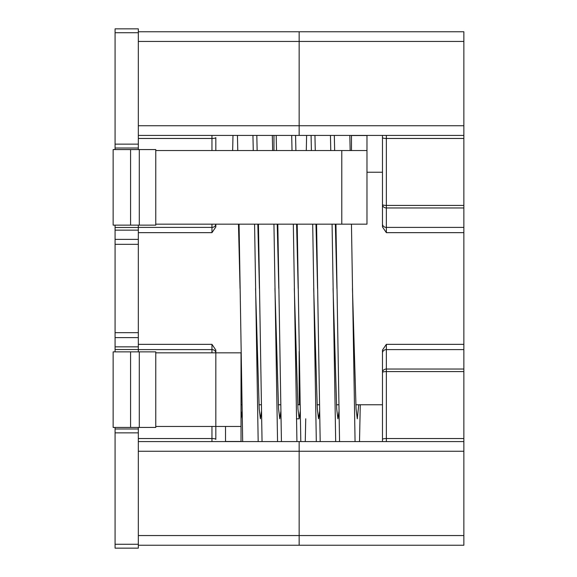 <?xml version="1.0" encoding="UTF-8"?>
<svg xmlns="http://www.w3.org/2000/svg" width="577" height="577" viewBox="0 0 577 577"><rect width="100%" height="100%" fill="white"/><g stroke="black" fill="none" stroke-linecap="round" stroke-linejoin="round"><path stroke-width="0.87" d="M138.329 427.434L138.329 548.15L115.075 548.15L115.075 427.434M138.329 32.723L115.075 32.723L115.075 28.85L138.329 28.85L138.329 149.566M115.075 32.723L115.075 149.566M115.075 225.138L115.075 239.383L138.329 239.383L138.329 351.862M138.329 349.518L115.075 349.518L115.075 239.383M115.075 349.518L115.075 351.862M138.329 428.985L115.075 428.985M138.329 225.138L138.329 239.383M138.329 148.015L115.075 148.015M138.329 438.542L211.961 438.542A3.873 0.837 0 0 1 215.834 439.378L215.834 350.044L215.834 352.828L241.027 352.828L241.027 441.578M215.834 137.622L215.834 150.539L215.834 137.622A3.873 0.837 0 0 1 211.961 138.458L211.961 135.422M215.834 224.172L215.834 226.956L215.834 224.172A3.873 3.39 0 0 1 211.961 227.403L211.961 224.172M215.834 226.956L211.961 232.654L215.834 226.956M241.027 404.758L241.929 404.758M258.958 404.758L261.309 404.758M278.338 404.758L280.682 404.758M297.71 404.758L299.16 404.758L299.16 351.523L299.16 404.758L300.062 404.758M211.961 352.828L211.961 344.346L215.834 350.044L211.961 344.346L138.329 344.346M138.329 535.557L463.858 535.557L463.858 545.243L299.16 545.243L299.16 441.578L299.16 545.243L138.329 545.243M463.858 369.035L463.858 349.597L386.352 349.597L386.352 369.035L463.858 369.035L463.858 441.578L138.329 441.578M138.329 125.736L463.858 125.736L463.858 135.422L299.16 135.422L299.16 31.757L299.16 135.422L138.329 135.422M463.858 125.736L463.858 31.757L138.329 31.757M360.264 404.758L359.514 441.578M355.064 441.578L351.451 224.172M350.152 150.539L349.828 135.422M335.684 441.578L332.078 224.172M330.772 150.539L330.448 135.422M316.311 441.578L312.698 224.172M311.4 150.539L311.075 135.422M306.618 135.422L306.293 150.539M296.931 441.578L293.325 224.172M292.02 150.539L291.695 135.422M339.557 441.578L335.951 224.172M334.653 150.539L334.321 135.422M320.185 441.578L316.578 224.172M315.273 150.539L314.948 135.422M305.738 418.801L305.262 441.578M300.805 441.578L297.198 224.172M295.9 150.539L295.568 135.422M281.432 441.578L277.818 224.172M276.52 150.539L276.195 135.422M351.472 135.422L351.472 150.539M366.979 135.422L366.979 224.172L341.786 224.172L341.786 150.539L366.979 150.539M341.786 150.539L155.768 150.539M130.575 225.138L155.768 225.138L155.768 149.566L113.142 149.566L113.142 225.138L130.575 225.138L130.575 149.566M155.768 224.172L341.786 224.172M336.939 288.5L335.352 224.172M317.566 288.5L315.972 224.172M298.186 288.5L296.6 224.172M278.814 288.5L277.22 224.172M358.735 404.758L357.286 418.808L356.074 408.877L352.446 288.5M338.944 411.61L337.913 418.808L336.701 408.905L333.066 288.5M319.564 411.61L318.533 418.808L317.321 408.869L313.693 288.5M300.184 411.61L299.16 418.808L297.948 408.905L294.313 288.5M277.551 441.578L273.945 224.172M272.647 150.539L272.315 135.422M258.179 441.578L254.572 224.172M253.267 150.539L252.942 135.422M280.811 411.61L279.78 418.808L278.568 408.848L274.933 288.5M261.431 411.61L260.407 418.808L259.196 408.913L255.561 288.5M242.059 411.61L241.027 418.787M241.027 426.461L155.768 426.461M155.768 352.828L215.834 352.828A3.873 3.39 0 0 0 211.961 349.597L138.329 349.597M130.575 351.862L155.768 351.862L155.768 427.434L113.142 427.434L113.142 351.862L130.575 351.862L130.575 427.434M225.528 426.461L225.528 441.578M262.052 441.578L258.446 224.172M257.14 150.539L256.815 135.422M242.679 441.578L239.066 224.172M237.767 150.539L237.443 135.422M232.985 135.422L232.661 150.539M259.434 288.5L257.84 224.172M240.061 288.5L238.467 224.172M463.858 535.557L463.858 441.578M463.858 205.412L463.858 138.458L386.352 138.458L386.352 205.412L463.858 205.412L463.858 349.597M463.858 135.422L463.858 138.458M382.479 350.044L386.352 344.346L382.479 350.044L382.479 441.578L382.479 404.758L355.843 404.758M382.479 135.422L382.479 226.956L386.352 232.654L382.479 226.956M463.858 371.588L386.352 371.588A3.873 0.837 180 0 0 382.479 372.425A3.873 3.39 180 0 1 386.352 369.035L386.352 441.578M382.479 172.242L366.979 172.242M338.814 404.758L336.463 404.758M319.434 404.758L317.09 404.758M463.858 207.965L386.352 207.965A3.873 3.39 180 0 1 382.479 204.575A3.873 0.837 180 0 0 386.352 205.412L386.352 232.654L463.858 232.654M138.329 544.277L115.075 544.277M138.329 432.858L115.075 432.858M138.329 346.842L115.075 346.842M115.075 337.617L138.329 337.617M115.075 332.677L138.329 332.677M115.075 244.323L138.329 244.323M138.329 230.158L115.075 230.158M138.329 227.482L115.075 227.482M138.329 144.142L115.075 144.142M211.961 150.539L211.961 138.458L138.329 138.458M138.329 227.403L211.961 227.403L211.961 232.654L138.329 232.654M211.961 441.578L211.961 426.461M463.858 451.264L138.329 451.264M463.858 41.443L138.329 41.443M366.979 135.523L351.472 135.523M139.295 225.138L139.295 149.566M273.967 150.539L273.967 135.422M139.295 351.862L139.295 427.434M241.027 441.477L225.528 441.477M463.858 438.542L386.352 438.542A3.873 0.837 180 0 0 382.479 439.378M463.858 344.346L386.352 344.346L386.352 349.597A3.873 3.39 180 0 0 382.479 352.987M463.858 227.403L386.352 227.403A3.873 3.39 180 0 1 382.479 224.013M386.352 135.422L386.352 138.458A3.873 0.837 180 0 1 382.479 137.622M296.448 418.808L299.16 418.808"/></g></svg>
